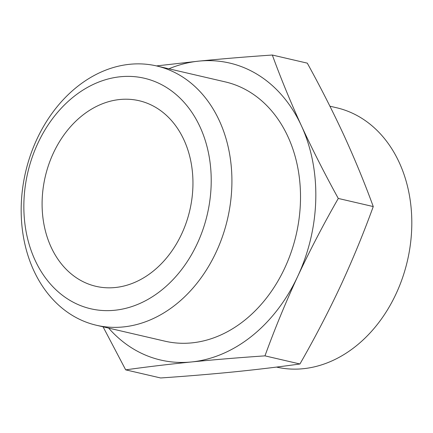 <?xml version="1.0" encoding="UTF-8"?>
<svg xmlns="http://www.w3.org/2000/svg" width="433" height="433" viewBox="0 0 433 433"><rect width="100%" height="100%" fill="white"/><g stroke="black" fill="none" stroke-linecap="round" stroke-linejoin="round"><path stroke-width="0.65" d="M168.87 68.798A152.443 118.729 103.1 0 1 198.817 61.129L156.475 65.919M103.065 326.807L125.684 369.852C146.408 366.94 168.334 364.31 191.467 361.961A152.443 118.729 103.1 0 1 108.656 328.106M301.444 125.841C290.543 101.955 280.833 78.351 272.325 55.029C246.621 56.783 222.118 58.818 198.817 61.129A152.443 118.729 103.1 0 1 301.444 125.841A152.443 118.729 103.1 0 1 297.769 276.259A152.443 118.729 103.1 0 1 191.467 361.961C214.763 359.644 239.265 357.615 264.969 355.861C274.701 329.048 285.634 302.51 297.769 276.259C310.077 250.041 323.581 224.105 338.287 198.449C324.907 174.169 312.626 149.97 301.444 125.841M156.649 65.957L225.252 81.891A133.104 103.666 103.1 0 1 296.118 234.995A133.104 103.666 103.1 0 1 165.033 341.199L96.435 325.264A133.104 103.666 103.1 0 1 33.725 270.441A133.104 103.666 103.1 0 1 44.859 124.195A133.104 103.666 103.1 0 1 156.649 65.957A133.104 103.666 103.1 0 1 227.52 219.06A133.104 103.666 103.1 0 1 96.435 325.264M35.003 260.049A118.344 92.169 103.1 0 1 120.379 76.749A118.344 92.169 103.1 0 1 197.188 243.757A118.344 92.169 103.1 0 1 35.003 260.049M51.083 247.081A95.276 74.205 103.1 0 1 59.05 142.392A95.276 74.205 103.1 0 1 139.074 100.71A95.276 74.205 103.1 0 1 189.806 210.303A95.276 74.205 103.1 0 1 95.969 286.327A95.276 74.205 103.1 0 1 51.083 247.081M125.684 369.852L160.648 377.971C186.352 376.217 210.855 374.182 234.156 371.871C257.283 369.522 279.209 366.892 299.939 363.98L264.969 355.861M272.325 55.029L307.289 63.148C320.674 87.428 332.955 111.627 344.138 135.756C355.038 159.642 364.748 183.246 373.257 206.568C363.525 233.382 352.592 259.914 340.457 286.17C328.154 312.388 314.645 338.325 299.939 363.98M338.287 198.449L373.257 206.568M329.914 106.193L336.544 107.736A133.104 103.666 103.1 0 1 407.437 260.726A133.104 103.666 103.1 0 1 276.498 367.081"/></g></svg>
